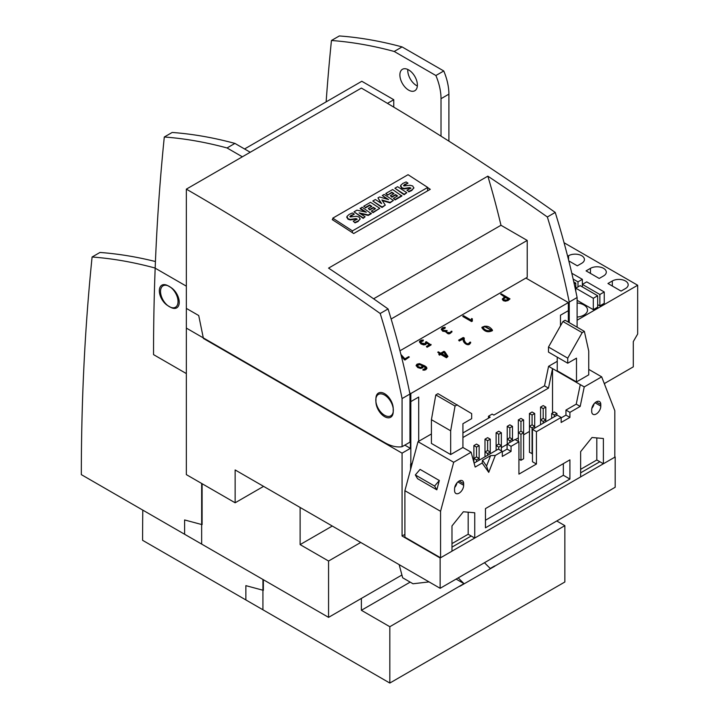 <?xml version="1.0" encoding="UTF-8"?>
<svg xmlns="http://www.w3.org/2000/svg" width="719" height="719" viewBox="0 0 719 719"><rect width="100%" height="100%" fill="white"/><g stroke="black" fill="none" stroke-linecap="round" stroke-linejoin="round"><path stroke-width="1.08" d="M456.116 579.092L463.98 583.63L389.824 626.716L361.378 610.287L410.172 582.12M494.843 566.078L564.855 525.661L564.855 581.995L389.824 683.05L389.824 626.716M494.609 565.943L490.232 568.468L484.471 562.716M556.758 520.987L564.855 525.661M459.836 586.291L494.843 566.177M463.98 583.63L458.21 577.878M361.378 598.415L361.378 610.287M263.361 579.721L263.361 590.335L245.862 585.643L245.862 599.934L389.824 683.05M142.793 510.113A2475.31 1429.129 -120 0 0 142.596 540.311L262.929 609.784L262.929 579.469M300.12 544.607L332.286 526.038L300.12 544.607L328.565 561.027L360.722 542.459L328.565 561.027L300.12 544.607L300.12 507.461L300.12 544.607M328.565 617.36L328.565 561.027L328.565 617.36L184.603 534.244L184.603 519.954L202.102 524.645L202.102 483.716L202.102 524.645L184.603 519.954L184.603 534.244L328.565 617.36L401.921 575.011L328.565 617.36M167.967 305.737L170.601 307.256A12.223 7.055 -120 0 0 176.712 307.858A12.223 7.055 -120 0 0 178.582 298.061A12.223 7.055 -120 0 0 170.601 287.294L167.967 285.776A12.223 7.055 -120 0 0 161.865 285.173A12.223 7.055 -120 0 0 159.986 294.97A12.223 7.055 -120 0 0 167.967 305.737L170.601 307.256A12.223 7.055 -120 0 0 176.712 307.858A12.223 7.055 -120 0 0 178.582 298.061A12.223 7.055 -120 0 0 170.601 287.294L167.967 285.776A12.223 7.055 -120 0 0 161.865 285.173A12.223 7.055 -120 0 0 159.986 294.97A12.223 7.055 -120 0 0 167.967 305.737M186.347 286.162L154.846 267.971A618.825 357.28 -120 0 0 92.095 257.007L99.977 252.459A618.825 357.28 -120 0 1 155.43 261.527M92.095 257.007A2475.31 1429.129 -120 0 0 81.328 474.63L201.662 544.103L201.662 483.465M178.033 301.567A12.376 7.145 -120 0 0 172.632 289.11A12.376 7.145 -120 0 0 163.096 285.794A12.376 7.145 -120 0 0 163.096 300.093A12.376 7.145 -120 0 0 175.472 307.238A12.376 7.145 -120 0 0 178.033 301.567M400.914 354.467L404.923 358.844L408.68 356.669L409.291 357.028L404.923 360.048L401.472 356.678M409.291 357.028L404.923 359.545L404.051 359.033L404.051 359.536M404.051 359.033L401.292 355.977M404.923 359.545L404.923 360.048M447.937 356.435L446.499 357.774L440.684 354.413L439.39 355.159L438.779 354.296L440.064 353.559L437.745 352.22L438.356 351.861L440.684 353.2L443.965 351.303L444.863 351.825L447.937 356.435L446.499 357.774M439.633 353.811L437.745 352.22M446.939 356.831L443.974 352.517L441.727 353.811M441.295 353.559L446.939 356.318L443.974 352.013L441.295 353.559M446.499 357.271L440.684 353.91L439.39 355.159M439.39 354.656L438.779 354.296M440.684 353.91L440.684 354.413M444.126 352.103L444.126 352.607M443.974 352.013L443.974 352.517M423.392 340.06L420.435 341.39L421.577 343.062L425.127 343.7L425.819 342.855L425.369 342.217L426.286 341.687L431.067 344.958L427.041 347.277L426.43 346.423L429.854 344.455L426.637 342.595L425.729 344.059L423.617 344.392L420.957 343.421L419.959 342.648L419.644 341.157L421.388 340.087L423.392 340.06L423.087 341.04L420.426 341.929M431.067 344.455L427.041 347.277M425.756 343.116L425.369 342.217M423.087 340.527L423.087 341.04M425.576 342.406L425.576 342.909M429.414 344.707L426.673 343.125M426.637 343.107L425.729 344.563L423.617 344.904L420.957 343.925L419.528 341.92M427.041 346.774L426.43 346.423M472.275 319.326L472.356 321.123L471.583 321.564L462.829 316.513L463.449 315.65L471.439 320.27L471.52 318.616A2.723 1.573 180 0 1 471.619 318.526L472.329 318.805L472.284 319.604M472.356 320.611L471.583 321.564M471.439 320.773L471.52 319.119L471.439 320.773M471.439 320.27L471.52 318.616M471.583 321.06L462.829 316.009M508.333 299.131L505.547 297.522L503.264 299.212M505.547 297.019L503.444 298.385L503.839 299.805L506.41 300.075L508.773 298.879L505.547 297.019L505.547 297.522M509.996 298.879L506.706 300.551L503.228 300.156L502.356 298.924L504.936 296.668L500.631 294.179L501.242 293.828L509.996 298.879L507.982 300.551L505.412 301.198L503.228 300.659L502.383 299.212M504.495 296.92L500.631 294.179M451.865 331.198C449.69 334.11 447.685 334.056 445.87 331.028L443.452 331.037L441.331 329.221L442.374 327.819L444.657 327.289L445.268 327.397L444.962 327.855L442.985 328.161L442.176 329.113L443.344 330.381L447.155 330.596L446.454 331.675L447.011 332.412L450.427 332.582L451.038 331.36L451.865 331.198L451.972 331.962M445.654 331.989L445.87 331.028M447.155 330.596L446.508 331.926M451.083 331.953L451.038 331.36M451.865 331.702C449.69 334.623 447.685 334.56 445.87 331.531M445.636 331.576L442.724 331.225L441.358 329.365M445.268 327.397L444.962 328.358L442.23 329.365M444.962 327.855L444.962 328.358M492.416 330.363L492.452 330.632C488.237 332.735 484.732 331.801 481.928 327.819L481.964 327.576M492.452 330.129C488.237 332.232 484.732 331.297 481.928 327.316C486.125 325.222 489.63 326.165 492.452 330.129L492.452 330.632M491.544 330.363L484.732 326.687L482.835 327.585M484.732 326.174L482.782 327.298C485.055 330.497 487.994 331.441 491.598 330.147L484.732 326.174L484.732 326.687M469.84 342.639L470.55 342.082C468.923 347.403 461.445 341.462 463.539 338.361L459.216 340.518L458.614 340.168L463.252 337.49L464.357 338.128C463.225 340.258 467.188 346.603 469.723 342.235L469.795 342.882M458.614 340.168L459.216 340.518M470.55 342.082L470.684 342.9M470.55 342.586C468.923 347.906 461.445 341.965 463.539 338.865L459.216 341.022M463.539 338.361L463.539 338.865M463.252 338.191L463.252 338.694M423.32 366.438L422.628 367.849L420.705 368.443L417.739 367.562L416.184 365.585M423.194 365.638L422.628 367.337L420.705 367.939L417.739 367.058L416.148 365.333L417.074 364.147L419.492 363.616L424.866 365.917L426.529 367.184L426.727 368.479L424.516 369.638L422.925 369.611L426.016 367.993L423.194 365.638M426.843 368.227L425.936 369.647L424.516 370.141L422.925 370.114L422.925 369.611M425.963 368.236L423.347 366.223M422.457 366.438L421.262 365.189L419.519 364.695L417.11 365.558M421.262 364.686L418.548 364.218L417.065 365.306L418.35 366.717L420.669 367.454L422.502 366.205L421.855 365.072L421.262 364.686L421.262 365.189M235.14 502.788L235.14 469.947L440.145 588.304L440.145 557.989L402.074 536.014L402.074 453.15L203.414 338.451L198.723 315.533L186.347 308.388L186.347 474.621L235.14 502.788L263.585 486.368M399.153 564.64L402.658 577.779L413.012 583.765L429.063 581.905M418.701 441.295L418.701 397.059L410.387 401.858L410.387 448.35L404.815 445.124M440.145 588.304L615.176 487.257L615.176 456.942M568.792 322.382L568.352 310.159M560.478 325.851L560.478 315.21L568.792 310.41M580.628 469.327L596.824 459.98L603.385 463.773L580.628 476.886M451.981 543.6L468.168 534.253L474.738 538.046L451.981 551.158M404.896 534.379L402.074 536.014M402.074 453.15L410.387 448.35M375.929 398.641L375.929 401.669A12.223 7.055 -120 0 0 381.268 413.973A12.223 7.055 -120 0 0 390.687 417.245A12.223 7.055 -120 0 0 393.212 411.654L393.212 408.617A12.223 7.055 -120 0 0 387.883 396.322A12.223 7.055 -120 0 0 378.464 393.05A12.223 7.055 -120 0 0 375.929 398.641M380.198 313.493A2475.31 1429.129 -120 0 0 186.347 189.142L186.347 328.098L384.575 442.536A45.791 26.441 -120 0 0 402.074 446.706L402.074 398.578A618.825 357.28 -120 0 0 380.198 313.493L388.071 308.945A2475.31 1429.129 -120 0 0 328.565 268.115L487.841 176.155A618.825 357.28 60 0 1 500.972 225.272L527.225 240.434L527.225 277.318L399.971 350.782M569.232 322.633L569.232 302.07A618.825 357.28 -120 0 0 547.348 216.985A2475.31 1429.129 -120 0 0 487.841 176.155M547.348 216.985L555.23 212.438A2475.31 1429.129 -120 0 0 361.378 88.086L186.347 189.142M332.25 219.619A2475.31 1429.129 60 0 1 353.703 233.531L430.277 189.322A2475.31 1429.129 60 0 0 427.706 187.632M402.074 398.578L409.956 394.03A618.825 357.28 -120 0 0 388.071 308.945M384.575 415.249A12.376 7.145 -120 0 0 390.759 415.87A12.376 7.145 -120 0 0 390.759 401.57A12.376 7.145 -120 0 0 378.383 394.425A12.376 7.145 -120 0 0 376.486 404.348A12.376 7.145 -120 0 0 384.575 415.249M577.105 327.181L577.105 297.522A618.825 357.28 -120 0 0 555.23 212.438M569.232 302.07L577.105 297.522M402.074 446.706L409.956 442.158L409.956 394.03M373.61 298.798L500.972 225.272M391.127 319.002L527.225 240.434M525.913 278.073L568.352 302.573L568.352 322.13M409.722 392.889L410.828 393.527L568.352 302.573M410.828 393.527L410.828 464.088M352.454 230.889L427.715 187.434L408.059 174.699L332.798 218.145L352.454 230.889L352.355 232.641M427.715 187.434L427.517 190.912M365.144 211.961L360.192 208.753L362.079 207.189L371.301 213.669L368.263 215.43L360.255 213.633M371.328 213.184L368.29 214.936L359.096 212.878L365.099 216.779L363.239 217.857L353.991 211.853L356.912 210.173L366.322 212.222L360.219 208.258M357.109 219.439L356.04 219.061L350.315 219.942L347.996 219.223L346.837 217.219M353.245 221.209L355.006 222.854L353.245 221.209L357.208 219.187L356.067 218.576L350.342 219.448L348.023 218.729L346.962 216.419L349.101 214.442L352.418 212.941L354.287 214.154L350.953 215.448L349.892 216.5L350.189 216.949L356.309 216.266L359.015 216.985L360.093 219.052L358.044 221.057L355.033 222.369M354.287 214.154L349.955 216.725M394.884 188.243L397.589 186.688L406.837 192.683L404.141 194.238L394.884 188.243L404.114 194.732L406.837 192.683M377.96 197.905L379.578 196.97L388.62 199.612L382.301 195.514L384.162 194.436L393.419 200.43L390.031 202.39L381.897 199.972L385.285 205.122L382.05 206.991L372.802 200.996L375.354 199.523L381.672 203.621L377.96 197.905L381.079 203.234M404.141 194.238L404.114 194.732M363.679 206.263L370.528 202.309L379.785 208.303L373.035 212.204L371.337 211.098L375.489 208.708L373.422 207.36L369.809 209.445L368.281 208.456L371.894 206.371L369.728 204.969L365.477 207.423L363.679 206.263L365.477 207.423M406.954 190.193L410.909 188.18L409.758 187.569L404.051 188.441L401.732 187.713L400.681 185.403L402.802 183.435L406.118 181.934L407.997 183.147L404.662 184.441L403.611 185.484L403.907 185.933L410.01 185.259L412.724 185.987L413.802 188.036L411.744 190.059L408.743 191.353L406.954 190.193L408.743 191.353M407.997 183.147L403.674 185.718M410.819 188.441L409.731 188.063L404.024 188.926L401.705 188.198L400.555 186.203M332.798 218.145L332.825 219.295M413.829 187.92L411.717 190.544L408.716 191.847M365.099 216.779L363.212 218.342L353.991 211.853M368.29 214.936L368.263 215.43M363.239 217.857L363.212 218.342M387.199 199.19L382.301 195.514M360.129 218.918L358.017 221.551L355.006 222.854M379.785 208.303L373.008 212.689L371.337 211.098M375.075 208.941L373.395 207.854L369.782 209.939L368.281 208.456M371.48 206.614L369.701 205.454L365.45 207.917M393.419 200.43L390.004 202.875L382.301 200.592M385.285 205.122L382.023 207.485L372.802 200.996M401.858 196.026L395.108 199.927L393.437 198.345L397.589 195.945L395.522 194.606L391.909 196.691L390.372 195.703L393.994 193.618L391.828 192.207L387.55 195.155L385.788 193.501L392.637 189.546L401.858 196.026M397.176 196.188L395.495 195.092L391.882 197.186L390.372 195.703M393.581 193.851L391.801 192.701L387.55 195.155M373.035 212.204L373.008 212.689M373.422 207.36L373.395 207.854M387.577 194.66L385.788 193.501M382.05 206.991L382.023 207.485M401.885 195.541L395.135 199.442L393.437 198.345M369.809 209.445L369.782 209.939M369.728 204.969L369.701 205.454M391.828 192.207L391.801 192.701M391.909 196.691L391.882 197.186M395.522 194.606L395.495 195.092M395.135 199.442L395.108 199.927M390.031 202.39L390.004 202.875M451.981 547.114L471.215 536.014M580.628 472.841L599.862 461.742M507.093 444.054L514.975 439.507L518.929 441.79L511.056 446.337L507.093 444.054L507.093 449.105L511.056 451.388L511.056 446.337M501.359 432.757L498.734 431.247L496.11 432.757L498.734 434.276L501.359 432.757L501.359 445.591L498.734 444.081L496.11 445.591L498.734 447.11L501.359 445.591L501.359 450.849M576.494 381.906L588.744 374.833L588.744 351.088L584.367 331.378L565.116 320.261L562.932 321.528L548.489 347.043L548.489 352.094L567.74 363.212L576.494 358.161L576.494 381.906L557.243 370.788L557.243 357.145M584.367 331.378L582.183 332.645L562.932 321.528M582.183 332.645L567.74 358.161L548.489 347.043M529.454 431.445L523.594 434.833M518.336 437.862L515.235 439.66M507.093 444.36L501.359 447.667M518.929 441.79L518.929 474.127L536.437 464.025L532.473 461.742L532.473 429.396L557.198 415.124L561.153 417.415L536.437 431.688L532.473 429.396M529.454 413.506L532.078 415.025L534.702 413.506L532.078 411.996L529.454 413.506L529.454 452.368L532.473 453.653M518.929 459.126L520.969 460.295L523.594 458.785L523.594 432.757L520.969 431.247L518.336 432.757L518.336 441.448M490.592 455.63L495.31 455.433L488.74 472.365L486.547 466.047L490.592 455.63L482.512 460.295L486.547 466.047M534.702 413.506L534.702 426.34L532.078 424.83L529.454 426.34L532.078 427.859L532.078 453.878M440.558 557.773L440.558 511.29L404.896 490.7L404.896 537.183L440.558 557.773L451.981 551.185L451.981 525.922L463.36 511.766L474.738 512.782L474.738 538.046L580.628 476.913L580.628 451.649L592.007 437.494L603.385 438.509L603.385 463.773L614.808 457.176L614.808 410.693L601.677 376.837L588.744 369.377M440.558 511.29L453.689 462.281L418.027 441.691L404.896 490.7M439.336 480.508L420.076 469.39L415.33 474.953L417.586 478.701L436.837 489.819L439.336 480.508L434.591 486.062L415.33 474.953M431.418 433.961L418.027 441.691M462.919 432.946L490.178 417.209L488.48 416.229L488.48 418.197M488.48 416.229L492.147 414.099L493.854 415.088L544.526 385.833L548.579 366.322L557.243 361.315M543.196 408.608L545.82 407.089L543.196 405.579L540.571 407.089L543.196 408.608L543.196 418.413L540.571 419.923L543.196 421.442L545.82 419.923L545.82 421.694M540.571 407.089L540.571 424.722M545.82 407.089L545.82 419.923L543.196 418.413M556.937 413.506L554.313 411.996L551.68 413.506L554.313 415.025L556.937 413.506L556.937 415.276M554.313 415.025L554.313 416.795M551.68 413.506L551.68 418.305M487.626 440.693L490.25 439.174L487.626 437.664L484.992 439.174L487.626 440.693L487.626 450.498L484.992 452.008L487.626 453.527L487.626 455.298M484.992 439.174L484.992 456.808M487.626 453.527L490.25 452.008L490.25 453.779M512.476 426.34L509.852 424.83L507.228 426.34L509.852 427.859L512.476 426.34L512.476 439.174L509.852 437.664L507.228 439.174L507.228 443.974M509.852 427.859L509.852 437.664M490.25 439.174L490.25 452.008L487.626 450.498M431.418 419.689L435.795 394.929L437.979 393.661L471.673 413.623L471.673 418.674L462.919 423.725L462.919 447.479L450.669 454.552L431.418 443.434L431.418 419.689L450.669 430.798L455.046 406.046L435.795 394.929M455.046 406.046L457.23 404.779M450.669 454.552L450.669 430.798M543.196 421.442L543.196 423.212M476.508 447.11L479.133 445.591L476.508 444.081L473.884 445.591L476.508 447.11L476.508 456.916L473.884 458.425L476.508 459.944L476.508 461.715M473.884 445.591L473.884 462.326M476.508 459.944L479.133 458.425L479.133 460.196M567.74 358.161L567.74 363.212M507.228 426.34L507.228 439.174L509.852 440.693L509.852 442.464M532.078 427.859L534.702 426.34L534.702 428.111M456.951 482.916A6.435 3.712 -60 0 1 454.714 487.491M463.665 485.28A6.435 3.712 -60 0 1 460.852 491.76A6.435 3.712 -60 0 1 455.9 493.477A6.435 3.712 -60 0 1 454.561 490.538L454.561 488.92A6.435 3.712 -60 0 1 457.374 482.44A6.435 3.712 -60 0 1 462.335 480.714A6.435 3.712 -60 0 1 463.665 483.662L463.665 485.28L457.886 481.946M532.078 415.025L532.078 424.83M563.345 463.647L563.345 475.268L485.46 520.232M468.168 534.253L468.168 512.198M596.824 459.98L596.824 437.925M591.701 409.74A6.435 3.712 -60 0 1 594.505 403.269A6.435 3.712 -60 0 1 599.466 401.544A6.435 3.712 -60 0 1 600.805 404.491L600.805 406.1A6.435 3.712 -60 0 1 597.992 412.58A6.435 3.712 -60 0 1 593.031 414.306A6.435 3.712 -60 0 1 591.701 411.358L591.701 409.74M601.677 376.837L584.241 386.903L548.579 366.322M552.534 413.021L552.534 368.604L548.489 388.116L544.526 385.833M594.092 403.736A6.435 3.712 -60 0 1 591.854 408.32M518.336 419.923L520.969 421.442L523.594 419.923L520.969 418.413L518.336 419.923L518.336 432.757L520.969 434.276L520.969 460.295M498.734 434.276L498.734 444.081M496.11 432.757L496.11 450.391M520.969 421.442L520.969 431.247M523.594 419.923L523.594 432.757L520.969 434.276M509.852 440.693L512.476 439.174L512.476 440.945M488.74 472.365L482.17 463.018L475.169 467.053L471.125 452.215L462.919 447.479M502.302 451.874L507.093 449.105M474.1 463.108L498.339 449.105L502.302 451.388L502.302 456.448L511.056 451.388M502.302 451.388L495.31 455.433M453.689 462.281L471.125 452.215M584.241 386.903L580.188 406.424L569.906 412.364L569.906 417.415L561.153 422.466L561.153 417.415M536.437 464.025L536.437 431.688M485.46 527.818L485.46 508.612L569.906 459.854L569.906 479.061L485.46 527.818M563.345 475.268L569.906 479.061M434.591 486.062L436.837 489.819M580.188 406.424L576.234 404.141L580.278 384.62M482.17 463.018L482.512 460.295M498.734 447.11L498.734 449.33M569.906 412.364L565.952 410.073L565.952 415.124L569.906 417.415M565.952 415.124L561.153 417.892M412.248 463.27L410.585 464.222L411.798 464.923M565.952 410.073L576.234 404.141M479.133 445.591L479.133 458.425L476.508 456.916M410.585 464.222L410.585 469.462M548.489 388.116L462.919 437.52M564.064 242.752L637.672 285.245L637.672 334.011L633.295 341.588L633.295 366.852L604.293 383.595M573.142 279.071L577.986 281.866L577.986 286.917M637.672 285.245L577.105 320.216M597.669 304.604L599.862 305.863L604.239 303.337L604.239 291.968L586.731 281.866L582.354 284.391L599.862 294.493L604.239 291.968M621.081 291.087L607.959 283.502L612.327 280.976A9.284 5.357 180 0 1 622.447 279.817A9.284 5.357 180 0 1 628.181 284.769A9.284 5.357 180 0 1 625.458 288.562L621.081 291.087M599.206 278.451L586.075 270.874L590.452 268.349A9.284 5.357 180 0 1 600.572 267.189A9.284 5.357 180 0 1 606.297 272.133A9.284 5.357 180 0 1 603.583 275.925L599.206 278.451M567.633 256.261L568.576 255.712A9.284 5.357 180 0 1 578.687 254.553A9.284 5.357 180 0 1 584.421 259.505A9.284 5.357 180 0 1 581.698 263.298L577.321 265.823L568.81 260.907M577.105 302.978A12.376 7.145 180 0 1 587.513 310.033A12.376 7.145 180 0 1 583.891 315.084A12.376 7.145 180 0 1 577.105 317.088M577.105 300.308L593.301 309.655L597.669 307.13L597.669 295.761L580.17 285.65L575.793 288.175L575.793 291.186M577.986 281.866L582.354 279.34L582.354 286.917M582.354 279.34L571.794 273.238M574.247 284.023L575.793 283.124L575.793 288.175L593.301 298.286L593.301 309.655M575.793 283.124L573.789 281.974M604.67 384.566L604.67 383.371M599.862 294.493L599.862 305.863M593.301 298.286L597.669 295.761M164.3 137.005L172.174 132.458A618.825 357.28 -120 0 1 234.924 143.414L227.042 147.961A618.825 357.28 -120 0 0 164.3 137.005A2475.31 1429.129 -120 0 0 153.533 354.62L186.347 373.574M441.017 136.161L441.017 98.701A45.791 26.441 -120 0 0 435.885 75.522L394.201 51.462A618.825 357.28 -120 0 0 331.45 40.498A2475.31 1429.129 -120 0 0 326.138 101.873M331.45 40.498L339.332 35.95A618.825 357.28 -120 0 1 402.074 46.915L443.758 70.974A45.791 26.441 -120 0 1 448.899 94.153L448.899 141.149M417.388 85.058A12.376 7.145 -120 0 0 411.987 72.601A12.376 7.145 -120 0 0 402.451 69.285A12.376 7.145 -120 0 0 402.451 83.584A12.376 7.145 -120 0 0 414.827 90.729A12.376 7.145 -120 0 0 417.388 85.058M407.808 69.464A12.376 7.145 -120 0 0 417.353 86.001M242.357 156.805L227.042 147.961M244.55 148.977L361.819 81.274L393.76 99.716L393.76 107.131M435.885 75.522L443.758 70.974M394.201 51.462L402.074 46.915M250.239 152.257L234.924 143.414M387.442 103.365L393.76 99.716M507.982 300.039L507.982 300.551M459.117 481.038L463.665 483.662M596.249 401.858L600.805 404.491M595.017 402.766L600.805 406.1M590.452 273.4L590.452 268.349M612.327 286.036L612.327 280.976M568.576 259.963L568.576 255.712M441.017 98.701L448.899 94.153M426.673 343.376L426.673 342.873M419.501 342.163L419.501 341.66M471.403 319.964L471.403 319.452M502.347 299.472L502.347 298.969M441.322 329.617L441.322 329.113M481.928 327.819L481.928 327.316M423.347 366.69L423.347 366.187M416.148 365.836L416.148 365.333M426.888 368.479L426.888 367.975M346.801 217.471L346.828 216.976M400.519 186.446L400.546 185.96M413.838 188.162L413.865 187.668M360.138 219.16L360.165 218.675"/></g></svg>
